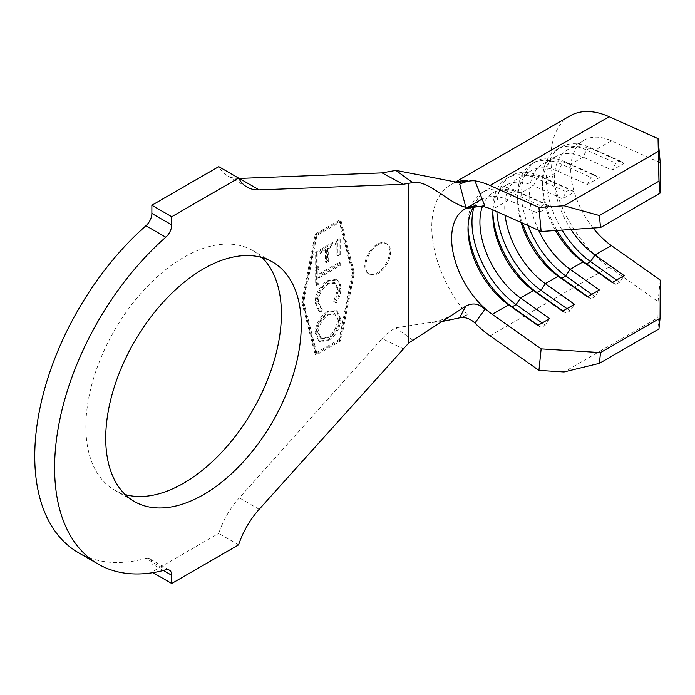 <?xml version="1.0" encoding="UTF-8"?>
<svg xmlns="http://www.w3.org/2000/svg" width="695" height="695" viewBox="0 0 695 695"><rect width="100%" height="100%" fill="white"/><g stroke="black" fill="none" stroke-linecap="round" stroke-linejoin="round"><path stroke-width="0.52" stroke-dasharray="3.48 2.61" d="M388.974 256.203A17.549 10.13 -60 0 1 377.185 272.874A17.549 10.13 -60 0 1 368.411 273.743A17.549 10.13 -60 0 1 365.726 259.687A17.549 10.13 -60 0 1 377.185 244.223A17.549 10.13 -60 0 1 385.96 243.354A17.549 10.13 -60 0 1 388.974 247.281A17.549 10.13 -60 0 1 388.974 256.203L388.974 331.724L382.059 338.587L403.117 348.699M378.176 244.796A17.549 10.13 -60 0 1 386.95 243.928A17.549 10.13 -60 0 1 389.643 257.993A17.549 10.13 -60 0 1 378.176 273.448A17.549 10.13 -60 0 1 369.401 274.317A17.549 10.13 -60 0 1 366.717 260.26A17.549 10.13 -60 0 1 378.176 244.796M261.972 257.524A138.262 79.829 120 0 0 252.763 250.556A138.262 79.829 120 0 0 183.636 257.402A138.262 79.829 120 0 0 93.312 379.244A138.262 79.829 120 0 0 114.501 490.036A138.262 79.829 120 0 0 125.143 494.527M317.963 274.603L317.945 268.531L315.66 269.86L315.686 284.75L317.971 283.43L317.963 277.374L339.212 265.064L339.203 262.293L317.963 274.603L318.953 275.177L318.944 269.104L317.945 268.531M327.536 311.43C319.987 316.555 315.834 323.67 315.087 332.775L318.71 341.036L327.467 340.081C335.025 334.929 339.143 327.788 339.812 318.675L336.189 310.552L327.536 311.43L328.527 312.003C320.977 317.129 316.824 324.244 316.086 333.348L315.087 332.775M315.921 352.947L302.777 301.508L315.921 234.893L339.195 221.462L352.339 272.892L339.195 339.507L315.921 352.947L316.911 353.52L303.767 302.082L316.911 235.466L340.185 222.035L353.329 273.465L340.185 340.081L316.911 353.52M315.087 302.412L318.623 310.839L320.074 311.421L321.49 308.458L320.369 307.963L317.415 301.1C317.91 293.568 321.281 287.669 327.51 283.412L334.625 282.613L337.588 289.58L333.73 301.361L335.138 302.69C338.3 297.773 339.855 292.916 339.812 288.13C339.89 283.603 338.508 280.65 335.685 279.268L327.293 280.667C319.665 285.966 315.591 293.212 315.087 302.412L316.086 302.985L319.613 311.412L321.064 311.994L320.074 311.421M321.064 311.994L322.48 309.032L321.359 308.537L318.406 301.673C318.909 294.141 322.272 288.243 328.5 283.986L335.615 283.186L338.578 290.154L334.721 301.934L336.137 303.263C339.29 298.346 340.845 293.49 340.802 288.694C340.88 284.177 339.507 281.223 336.675 279.842L335.685 279.268L336.675 279.842L328.292 281.24L327.293 280.667M339.195 238.62L315.66 252.259L315.686 267.818L318.015 266.472L317.989 253.623L325.347 249.357L325.364 262.093L327.675 260.755L327.649 248.028L336.884 242.677L336.901 255.404L339.221 254.066L339.195 238.62L340.194 239.193L316.659 252.832L315.66 252.259M473.312 207.431A64.574 37.278 60 0 1 481.374 199.482A64.574 37.278 60 0 1 508.601 200.082L537.791 213.174L541.318 206.067L545.288 203.774L549.702 206.293L537.791 213.174M482.408 206.424A64.574 37.278 60 0 1 493.285 192.602A64.574 37.278 60 0 1 520.512 193.201L549.702 206.293M493.016 209.89A64.574 37.278 60 0 1 506.195 185.157A64.574 37.278 60 0 1 533.413 185.756L562.603 198.848L566.138 191.742L570.109 189.448L574.513 191.968L562.603 198.848M505.161 215.337A64.574 37.278 60 0 1 518.105 178.276A64.574 37.278 60 0 1 545.323 178.876L574.513 191.968M521.085 222.478A64.574 37.278 60 0 1 517.636 200.386A64.574 37.278 60 0 1 531.006 170.831A64.574 37.278 60 0 1 558.224 171.43L587.423 184.514L590.95 177.416L594.92 175.123L599.333 177.642L587.423 184.514M538.651 230.358A64.574 37.278 60 0 1 542.917 163.951A64.574 37.278 60 0 1 570.135 164.55L599.333 177.642M555.514 230.523A64.574 37.278 60 0 1 542.447 186.06A64.574 37.278 60 0 1 555.818 156.497A64.574 37.278 60 0 1 583.044 157.096L612.234 170.188L615.761 163.09L619.731 160.797L624.145 163.316L612.234 170.188M571.003 229.506A64.574 37.278 60 0 1 567.728 149.625A64.574 37.278 60 0 1 594.955 150.224L624.145 163.316M593.148 228.038A64.574 37.278 60 0 1 584.113 140.164A64.574 37.278 60 0 1 611.331 140.764L660.25 162.708M238.602 544.863L218.751 533.404A60.361 34.846 -60 0 1 239.332 497.837L382.059 338.587M238.793 178.459A60.361 34.846 -60 0 1 227.195 175.635A60.361 34.846 -60 0 1 218.751 166.644M78.361 552.647A210.559 121.564 120 0 0 145.941 558.372L165.792 569.839M163.395 570.473L151.875 563.819L151.875 572.011L218.751 533.404M152.961 572.645L151.875 572.011M315.148 234.198L339.968 219.872L353.364 272.301L339.968 340.211L315.148 354.537L301.752 302.099L315.148 234.198L316.138 234.771L340.958 220.445L354.354 272.874L340.958 340.785L316.138 355.11L302.742 302.673L316.138 234.771M151.875 563.819A11.233 6.481 120 0 0 149.547 558.684A11.233 6.481 120 0 0 145.941 558.372M454.921 182.698A92.644 53.489 -120 0 0 450.959 184.618A92.644 53.489 -120 0 0 467.379 314.887L462.079 317.337M441.785 321.577L426.852 322.993L395.889 327.849L388.974 331.724M412.639 340.081L395.889 327.849M467.379 314.887L459.708 317.493M570.074 115.857A92.644 53.489 -120 0 0 554.575 185.417A92.644 53.489 -120 0 0 609.124 267.071L658.052 301.621L657.974 317.719L564.036 371.955M657.974 317.719L658.964 328.952M660.25 280.111L658.052 301.621M473.929 207.362A70.186 40.519 60 0 1 486.509 190.03A70.186 40.519 60 0 1 516.098 190.682L545.288 203.774M468.048 226.822A70.186 40.519 60 0 1 468.004 224.45A70.186 40.519 60 0 1 482.539 192.324A70.186 40.519 60 0 1 512.128 192.975L541.318 206.067M542.135 322.975L545.288 325.208L549.702 318.614M538.165 325.269L541.318 327.501L545.288 325.208M537.791 325.486L541.318 327.501M496.89 211.627A70.186 40.519 60 0 1 511.329 175.705A70.186 40.519 60 0 1 540.91 176.356L570.109 189.448M492.859 212.488A70.186 40.519 60 0 1 492.816 210.125A70.186 40.519 60 0 1 507.359 177.998A70.186 40.519 60 0 1 536.94 178.65L566.138 191.742M566.955 308.649L570.109 310.882L574.513 304.288M562.985 310.943L566.138 313.167L570.109 310.882M562.603 311.16L566.138 313.167M528.104 225.632A70.186 40.519 60 0 1 536.14 161.379A70.186 40.519 60 0 1 565.73 162.031L594.92 175.123M522.405 223.069A70.186 40.519 60 0 1 517.636 195.799A70.186 40.519 60 0 1 532.17 163.673A70.186 40.519 60 0 1 561.76 164.324L590.95 177.416M591.766 294.324L594.92 296.557L599.333 289.954M587.796 296.617L590.95 298.841L594.92 296.557M587.423 296.834L590.95 298.841M562.125 230.088A70.186 40.519 60 0 1 560.952 147.053A70.186 40.519 60 0 1 590.542 147.705L619.731 160.797M557.008 230.427A70.186 40.519 60 0 1 542.447 181.473A70.186 40.519 60 0 1 556.982 149.347A70.186 40.519 60 0 1 586.571 149.998L615.761 163.09M616.578 279.998L619.731 282.222L624.145 275.628M612.608 282.292L615.761 284.516L619.731 282.222M612.234 282.509L615.761 284.516M302.742 302.673L301.752 302.099M316.138 355.11L315.148 354.537M340.958 340.785L339.968 340.211M354.354 272.874L353.364 272.301M340.958 220.445L339.968 219.872M303.767 302.082L302.777 301.508M340.185 340.081L339.195 339.507M353.329 273.465L352.339 272.892M340.185 222.035L339.195 221.462M316.911 235.466L315.921 234.893M316.086 333.348L319.7 341.61L328.457 340.654L327.467 340.081M328.457 340.654C336.015 335.503 340.133 328.361 340.802 319.248L339.812 318.675M340.802 319.248L337.179 311.125L328.527 312.003M338.517 320.482C337.97 327.918 334.616 333.704 328.457 337.857L321.377 338.673L318.388 332.14C319.031 324.721 322.411 318.953 328.535 314.826L335.615 314.088L338.517 320.482L337.518 319.909C336.979 327.345 333.626 333.131 327.467 337.284L320.386 338.1L317.398 331.567C318.032 324.148 321.42 318.38 327.545 314.253L334.625 313.514L337.518 319.909M328.457 337.857L327.467 337.284M318.388 332.14L317.398 331.567M328.535 314.826L327.545 314.253M322.48 309.032L321.49 308.458M318.406 301.673L317.415 301.1M328.5 283.986L327.51 283.412M338.578 290.154L337.588 289.58M334.721 301.934L333.73 301.361M336.137 303.263L335.138 302.69M340.802 288.694L339.812 288.13M328.292 281.24C320.656 286.54 316.59 293.785 316.086 302.985M318.944 269.104L316.651 270.433L315.66 269.86M316.651 270.433L316.677 285.324L315.686 284.75M316.677 285.324L318.962 284.003L317.971 283.43M318.962 284.003L318.953 277.948L317.963 277.374M318.953 277.948L340.203 265.638L339.212 265.064M340.203 265.638L340.194 262.866L339.203 262.293M340.194 262.866L318.953 275.177M316.659 252.832L316.677 268.392L315.686 267.818M316.677 268.392L319.005 267.045L318.015 266.472M319.005 267.045L318.988 254.196L317.989 253.623M318.988 254.196L326.337 249.931L325.347 249.357M326.337 249.931L326.363 262.667L325.364 262.093M326.363 262.667L328.666 261.329L327.675 260.755M328.666 261.329L328.648 248.602L327.649 248.028M328.648 248.602L337.874 243.25L336.884 242.677M337.874 243.25L337.9 255.977L336.901 255.404M337.9 255.977L340.211 254.639L339.221 254.066M340.211 254.639L340.194 239.193M611.331 140.764L594.955 150.224L590.542 147.705L586.571 149.998L583.044 157.096L570.135 164.55L565.73 162.031L561.76 164.324L558.224 171.43L545.323 178.876L540.91 176.356L536.94 178.65L533.413 185.756L520.512 193.201L516.098 190.682L512.128 192.975L508.601 200.082L492.225 209.534M259.183 509.296L239.332 497.837M388.974 247.281L388.974 171.761M609.124 267.071L490.018 335.833M386.95 243.928L385.96 243.354M252.763 250.556L272.614 262.015M584.113 140.164L567.728 149.625M555.818 156.497L542.917 163.951M531.006 170.831L518.105 178.276M506.195 185.157L493.285 192.602M247.046 187.094L227.195 175.635M114.501 490.036L134.352 501.495M459.065 182.663C454.061 183.411 451.359 184.071 450.959 184.627L454.348 182.663M453.739 313.819C445.695 319.066 436.738 322.124 426.852 322.993M169.398 570.143L149.547 558.684M482.539 192.324L486.509 190.03M468.004 229.037L468.004 224.45M507.359 177.998L511.329 175.705M492.816 214.712L492.816 210.125M532.17 163.673L536.14 161.379M517.636 200.386L517.636 195.799M556.982 149.347L560.952 147.053M542.447 186.06L542.447 181.473M369.401 274.317L368.411 273.743M318.71 341.036L319.7 341.61M336.189 310.552L337.179 311.125M320.386 338.1L321.377 338.673M334.625 313.514L335.615 314.088M318.623 310.839L319.613 311.412M320.369 307.963L321.359 308.537M334.625 282.613L335.615 283.186"/><path stroke-width="1.04" d="M203.487 494.649A138.262 79.829 120 0 0 293.811 372.807A138.262 79.829 120 0 0 272.614 262.015A138.262 79.829 120 0 0 203.487 268.861A138.262 79.829 120 0 0 113.163 390.703A138.262 79.829 120 0 0 134.352 501.495A138.262 79.829 120 0 0 203.487 494.649M125.143 494.527A138.262 79.829 120 0 0 183.636 483.19A138.262 79.829 120 0 0 271.033 370.435A138.262 79.829 120 0 0 261.972 257.524M660.068 193.167L658.964 181.143L658.052 138.653L660.25 162.708L660.068 193.167L600.515 227.552L541.144 231.47L538.938 207.423L490.018 185.478A92.644 53.489 -120 0 0 474.928 180.848C470.472 180.448 465.398 181.543 459.708 184.149L467.379 180.283L459.065 182.663L395.889 170.388L412.639 182.611C428.094 179.327 449.022 203.722 465.815 207.258L459.708 184.149M481.001 206.198A64.574 37.278 60 0 1 492.225 209.534L541.144 231.47M474.928 323.053L484.78 309.483C479.289 303.541 472.974 302.429 465.815 306.139L459.708 317.493C465.407 316.972 470.48 318.823 474.928 323.053A92.644 53.489 -120 0 0 490.018 335.833L538.938 370.383L541.144 348.873L600.515 352.582L599.411 363.337L658.964 328.952L660.068 318.197L660.25 280.111L611.331 245.561A64.574 37.278 60 0 1 593.148 228.038M611.331 245.561L594.955 255.013A64.574 37.278 60 0 1 571.003 229.506M555.514 230.523A64.574 37.278 60 0 0 583.044 261.893L570.135 269.339A64.574 37.278 60 0 1 538.651 230.358M521.085 222.478A64.574 37.278 60 0 0 558.224 276.219L545.323 283.664A64.574 37.278 60 0 1 505.161 215.337M493.016 209.89A64.574 37.278 60 0 0 492.816 214.712A64.574 37.278 60 0 0 533.413 290.545L520.512 297.999A64.574 37.278 60 0 1 482.408 206.424M541.144 348.873L492.225 314.331A64.574 37.278 60 0 1 476.44 299.727A64.574 37.278 60 0 1 464.998 208.934A64.574 37.278 60 0 1 476.44 205.911M492.225 314.331L508.601 304.87L512.128 306.877L516.098 304.592L520.512 297.999L549.702 318.614L537.791 325.486L508.601 304.87A64.574 37.278 60 0 1 468.004 229.037A64.574 37.278 60 0 1 473.312 207.431M471.175 207.597L484.78 205.79L474.928 180.848M412.639 182.611L403.117 184.305L259.183 189.9A60.361 34.846 -60 0 1 247.046 187.094A60.361 34.846 -60 0 1 238.602 178.102L171.726 216.718L171.726 224.911A11.233 6.481 -60 0 1 165.792 237.204A210.559 121.564 120 0 0 59.787 419.737A210.559 121.564 120 0 0 98.212 564.105A210.559 121.564 120 0 0 165.792 569.839A11.233 6.481 -60 0 1 169.398 570.143A11.233 6.481 -60 0 1 171.726 575.286L171.726 583.479L238.602 544.863A60.361 34.846 -60 0 1 259.183 509.296L408.825 342.922L465.815 306.139M403.117 184.305L382.059 172.89L239.332 178.441A60.361 34.846 -60 0 1 238.793 178.459M238.602 178.102L218.751 166.644L151.875 205.251L151.875 213.443L171.726 224.911M171.726 216.718L151.875 205.251M165.792 237.204L145.941 225.736A210.559 121.564 120 0 0 39.936 408.278A210.559 121.564 120 0 0 78.361 552.647L98.212 564.105M171.726 583.479L152.961 572.645M145.941 225.736A11.233 6.481 120 0 0 151.875 213.443M382.059 172.89L395.889 170.388M462.079 317.337L441.785 321.577M658.052 138.653L609.124 116.717A92.644 53.489 -120 0 0 570.074 115.857L454.348 182.663M538.938 207.423L564.036 205.763L599.411 215.528L600.515 227.552M657.974 151.527L564.036 205.763M658.964 181.143L599.411 215.528M660.068 318.197L600.515 352.582M612.608 282.292L586.571 263.9L590.542 261.607L594.955 255.013L624.145 275.628L612.234 282.509L583.044 261.893L586.571 263.9A70.186 40.519 60 0 1 557.008 230.427M587.796 296.617L561.76 278.226L565.73 275.932L570.135 269.339L599.333 289.954L587.423 296.834L558.224 276.219L561.76 278.226A70.186 40.519 60 0 1 522.405 223.069M562.985 310.943L536.94 292.552L540.91 290.267L545.323 283.664L574.513 304.288L562.603 311.16L533.413 290.545L536.94 292.552A70.186 40.519 60 0 1 492.859 212.488M599.411 363.337L564.036 371.955L538.938 370.383M542.135 322.975L516.098 304.592A70.186 40.519 60 0 1 473.929 207.362M538.165 325.269L512.128 306.877A70.186 40.519 60 0 1 468.048 226.822M566.955 308.649L540.91 290.267A70.186 40.519 60 0 1 496.89 211.627M591.766 294.324L565.73 275.932A70.186 40.519 60 0 1 528.104 225.632M616.578 279.998L590.542 261.607A70.186 40.519 60 0 1 562.125 230.088M259.183 189.9L239.332 178.441M171.726 575.286L163.395 570.473M408.825 342.922L408.825 183.48M467.379 180.283A92.644 53.489 -120 0 0 454.921 182.698M609.124 116.717L490.018 185.478M481.374 199.482L464.998 208.934L470.576 207.657"/></g></svg>
